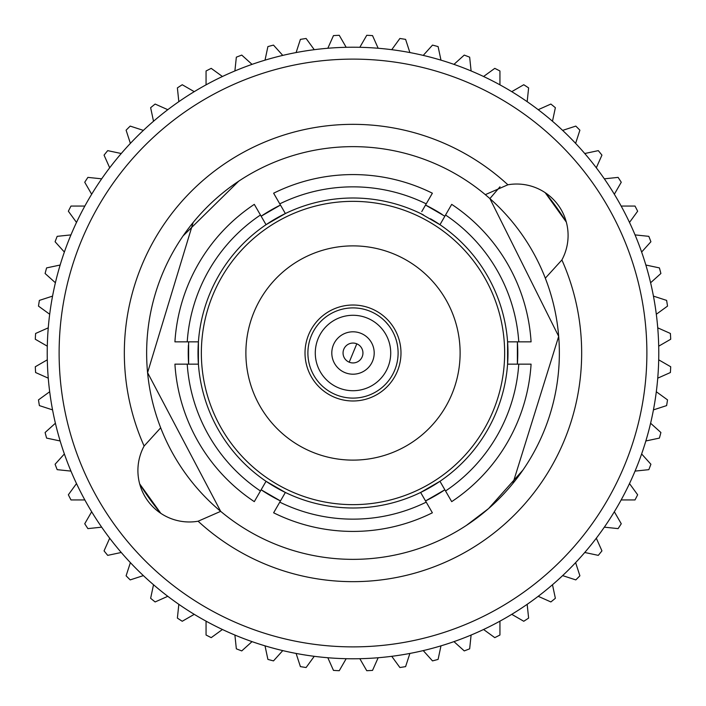 <?xml version="1.0" encoding="UTF-8"?>
<svg xmlns="http://www.w3.org/2000/svg" width="706" height="706" viewBox="0 0 706 706"><rect width="100%" height="100%" fill="white"/><g stroke="black" fill="none" stroke-linecap="round" stroke-linejoin="round"><path stroke-width="1.06" d="M349.205 362.187A9.937 9.937 0 0 1 353 343.063A9.937 9.937 0 0 1 362.752 354.933A9.937 9.937 0 0 1 349.205 362.187L356.795 343.813M353 400.982A47.982 47.982 0 0 1 305.018 353A47.982 47.982 0 0 1 353 305.018A47.982 47.982 0 0 1 400.982 353A47.982 47.982 0 0 1 353 400.982M353 460.118A107.118 107.118 0 0 1 245.882 353A107.118 107.118 0 0 1 353 245.882A107.118 107.118 0 0 1 460.118 353A107.118 107.118 0 0 1 353 460.118M273.628 512.794A178.424 178.424 0 0 0 432.372 512.794L426.221 502.142A166.148 166.148 0 0 1 279.779 502.142L273.628 512.794M353 201.351A151.649 151.649 0 0 1 504.649 353A151.649 151.649 0 0 1 353 504.649A151.649 151.649 0 0 1 201.351 353A151.649 151.649 0 0 1 353 201.351M445.548 215.012A166.148 166.148 0 0 1 518.778 341.845L531.08 341.845A178.424 178.424 0 0 0 451.699 204.361L439.962 224.702L420.635 213.539A154.993 154.993 0 0 0 285.365 213.539L266.038 224.702A154.993 154.993 0 0 0 198.412 341.845L198.412 364.155A154.993 154.993 0 0 0 266.038 481.298L285.365 492.461A154.993 154.993 0 0 0 420.635 492.461L426.221 502.142M353 658.777A305.777 305.777 0 0 0 658.777 353A305.777 305.777 0 0 0 353 47.223A305.777 305.777 0 0 0 47.223 353A305.777 305.777 0 0 0 353 658.777M279.779 203.857A166.148 166.148 0 0 1 426.221 203.857L432.372 193.206A178.424 178.424 0 0 0 273.628 193.206L285.365 213.539A154.993 154.993 0 0 0 266.038 224.702L264.926 222.761M187.222 341.845A166.148 166.148 0 0 1 260.452 215.012L254.301 204.361A178.424 178.424 0 0 0 174.92 341.845L198.412 341.845A154.993 154.993 0 0 0 198.412 364.155L196.171 364.155M260.452 490.988A166.148 166.148 0 0 1 187.222 364.155L174.92 364.155A178.424 178.424 0 0 0 254.301 501.639L266.038 481.298A154.993 154.993 0 0 0 285.365 492.461L284.244 494.394M353 59.119A293.881 293.881 0 0 1 646.881 353A293.881 293.881 0 0 1 353 646.881A293.881 293.881 0 0 1 59.119 353A293.881 293.881 0 0 1 353 59.119M566.309 222.072A250.286 250.286 0 0 0 545.2 192.685L566.309 222.072M425.533 500.942A164.763 164.763 0 0 0 444.859 489.787L425.533 500.942M517.383 364.155A164.763 164.763 0 0 0 517.383 341.845L517.383 364.155M442.115 214.421A164.763 164.763 0 0 0 425.533 205.058L444.859 216.212M547.415 283.838L545.314 278.182L561.888 259.958A228.673 228.673 0 0 1 198.112 521.222A51.441 51.441 0 0 1 144.112 446.042A228.673 228.673 0 0 1 507.888 184.778L485.322 194.653L489.893 198.589L558.684 336.374L512.874 483.469M499.998 186.781L489.893 198.589A206.355 206.355 0 0 1 353 559.355A206.355 206.355 0 0 1 220.678 511.347L198.112 521.222M485.322 194.653A206.355 206.355 0 0 0 160.686 427.818A206.355 206.355 0 0 0 220.678 511.347L147.58 372.644L193.126 222.531M238.672 181.213L183.119 235.866M353 315.282A37.718 37.718 0 0 1 390.718 353A37.718 37.718 0 0 1 353 390.718A37.718 37.718 0 0 1 315.282 353A37.718 37.718 0 0 1 353 315.282M353 331.802A21.198 21.198 0 0 1 374.198 353A21.198 21.198 0 0 1 353 374.198A21.198 21.198 0 0 1 331.802 353A21.198 21.198 0 0 1 353 331.802M353 307.895A45.105 45.105 0 0 1 398.105 353A45.105 45.105 0 0 1 353 398.105A45.105 45.105 0 0 1 307.895 353A45.105 45.105 0 0 1 353 307.895M385.591 321.812L388.591 325.289M466.437 525.379L488.614 508.541L522.881 470.134M280.467 205.058A164.763 164.763 0 0 0 261.141 216.212L280.467 205.058M188.423 345.11A164.763 164.763 0 0 0 188.617 364.155L188.617 341.845M261.141 489.787A164.763 164.763 0 0 0 280.467 500.942L261.141 489.787M160.686 427.818L144.112 446.042M160.8 513.315L139.691 483.919A250.286 250.286 0 0 0 160.8 513.315M507.888 184.778A51.441 51.441 0 0 1 561.888 259.958M260.452 215.012L266.038 224.702M187.222 364.155L198.412 364.155M279.779 502.142L285.365 492.461M518.778 341.845L507.588 341.845L507.588 364.155L518.778 364.155A166.148 166.148 0 0 1 445.548 490.988L439.962 481.298A154.993 154.993 0 0 1 420.635 492.461L439.962 481.298L441.073 483.239M445.548 490.988L451.699 501.639A178.424 178.424 0 0 0 531.08 364.155L518.778 364.155M430.492 218.772A154.993 154.993 0 0 1 507.588 341.845L509.829 341.845M426.221 203.857L421.756 211.606M507.588 341.845A154.993 154.993 0 0 1 439.962 481.298M423.565 215.003A154.993 154.993 0 0 0 420.635 213.539M339.251 670.7L346.178 658.698L339.251 670.7A318 318 0 0 1 333.47 670.4L327.831 657.736M314.258 656.315L306.113 667.523A318 318 0 0 1 300.394 666.614L296.114 653.438M282.771 650.597L273.496 660.895A318 318 0 0 1 267.901 659.404L265.024 645.849M252.042 641.63L241.752 650.906A318 318 0 0 1 236.342 648.823L234.895 635.047M222.425 629.496L211.218 637.642A318 318 0 0 1 206.055 635.012L206.055 621.156M194.247 614.335L182.245 621.262A318 318 0 0 1 177.382 618.103L178.83 604.327M167.799 596.305L155.135 601.944A318 318 0 0 1 150.634 598.3L153.52 584.745M143.38 575.611L130.195 579.9A318 318 0 0 1 126.1 575.805L130.389 562.62M121.255 552.48L107.7 555.366A318 318 0 0 1 104.056 550.865L109.695 538.201M101.673 527.17L87.897 528.617A318 318 0 0 1 84.738 523.755L91.665 511.753M84.844 499.945L70.988 499.945A318 318 0 0 1 68.358 494.782L76.504 483.575M70.953 471.105L57.177 469.658A318 318 0 0 1 55.094 464.248L64.37 453.958M60.151 440.976L46.596 438.099A318 318 0 0 1 45.105 432.504L55.403 423.229M52.562 409.886L39.386 405.606A318 318 0 0 1 38.477 399.887L49.685 391.742M48.264 378.169L35.6 372.53A318 318 0 0 1 35.3 366.749L47.302 359.822M47.302 346.178L35.3 339.251A318 318 0 0 1 35.6 333.47L48.264 327.831M49.685 314.258L38.477 306.113A318 318 0 0 1 39.386 300.394L52.562 296.114M55.403 282.771L45.105 273.496A318 318 0 0 1 46.596 267.901L60.151 265.024M64.37 252.042L55.094 241.752A318 318 0 0 1 57.177 236.342L70.953 234.895M76.504 222.425L68.358 211.218A318 318 0 0 1 70.988 206.055L84.844 206.055M91.665 194.247L84.738 182.245A318 318 0 0 1 87.897 177.382L101.673 178.83M109.695 167.799L104.056 155.135A318 318 0 0 1 107.7 150.634L121.255 153.52M130.389 143.38L126.1 130.195A318 318 0 0 1 130.195 126.1L143.38 130.389M153.52 121.255L150.634 107.7A318 318 0 0 1 155.135 104.056L167.799 109.695M178.83 101.673L177.382 87.897A318 318 0 0 1 182.245 84.738L194.247 91.665M206.055 84.844L206.055 70.988A318 318 0 0 1 211.218 68.358L222.425 76.504M234.895 70.953L236.342 57.177A318 318 0 0 1 241.752 55.094L252.042 64.37M265.024 60.151L267.901 46.596A318 318 0 0 1 273.496 45.105L282.771 55.403M296.114 52.562L300.394 39.386A318 318 0 0 1 306.113 38.477L314.258 49.685M327.831 48.264L333.47 35.6A318 318 0 0 1 339.251 35.3L346.178 47.302M391.742 49.685L399.887 38.477A318 318 0 0 1 405.606 39.386L409.886 52.562M423.229 55.403L432.504 45.105A318 318 0 0 1 438.099 46.596L440.976 60.151M453.958 64.37L464.248 55.094A318 318 0 0 1 469.658 57.177L471.105 70.953M483.575 76.504L494.782 68.358A318 318 0 0 1 499.945 70.988L499.945 84.844M511.753 91.665L523.755 84.738A318 318 0 0 1 528.617 87.897L527.17 101.673M538.201 109.695L550.865 104.056A318 318 0 0 1 555.366 107.7L552.48 121.255M562.62 130.389L575.805 126.1A318 318 0 0 1 579.9 130.195L575.611 143.38M584.745 153.52L598.3 150.634A318 318 0 0 1 601.944 155.135L596.305 167.799M604.327 178.83L618.103 177.382A318 318 0 0 1 621.262 182.245L614.335 194.247M621.156 206.055L635.012 206.055A318 318 0 0 1 637.642 211.218L629.496 222.425M635.047 234.895L648.823 236.342A318 318 0 0 1 650.906 241.752L641.63 252.042M645.849 265.024L659.404 267.901A318 318 0 0 1 660.895 273.496L650.597 282.771M653.438 296.114L666.614 300.394A318 318 0 0 1 667.523 306.113L656.315 314.258M657.736 327.831L670.4 333.47A318 318 0 0 1 670.7 339.251L658.698 346.178M658.698 359.822L670.7 366.749A318 318 0 0 1 670.4 372.53L657.736 378.169M656.315 391.742L667.523 399.887A318 318 0 0 1 666.614 405.606L653.438 409.886M650.597 423.229L660.895 432.504A318 318 0 0 1 659.404 438.099L645.849 440.976M641.63 453.958L650.906 464.248A318 318 0 0 1 648.823 469.658L635.047 471.105M629.496 483.575L637.642 494.782A318 318 0 0 1 635.012 499.945L621.156 499.945M614.335 511.753L621.262 523.755A318 318 0 0 1 618.103 528.617L604.327 527.17M596.305 538.201L601.944 550.865A318 318 0 0 1 598.3 555.366L584.745 552.48M575.611 562.62L579.9 575.805A318 318 0 0 1 575.805 579.9L562.62 575.611M552.48 584.745L555.366 598.3A318 318 0 0 1 550.865 601.944L538.201 596.305M527.17 604.327L528.617 618.103A318 318 0 0 1 523.755 621.262L511.753 614.335M499.945 621.156L499.945 635.012A318 318 0 0 1 494.782 637.642L483.575 629.496M471.105 635.047L469.658 648.823A318 318 0 0 1 464.248 650.906L453.958 641.63M440.976 645.849L438.099 659.404A318 318 0 0 1 432.504 660.895L423.229 650.597M409.886 653.438L405.606 666.614A318 318 0 0 1 399.887 667.523L391.742 656.315M378.169 657.736L372.53 670.4A318 318 0 0 1 366.749 670.7L359.822 658.698M359.822 47.302L366.749 35.3A318 318 0 0 1 372.53 35.6L378.169 48.264"/></g></svg>
